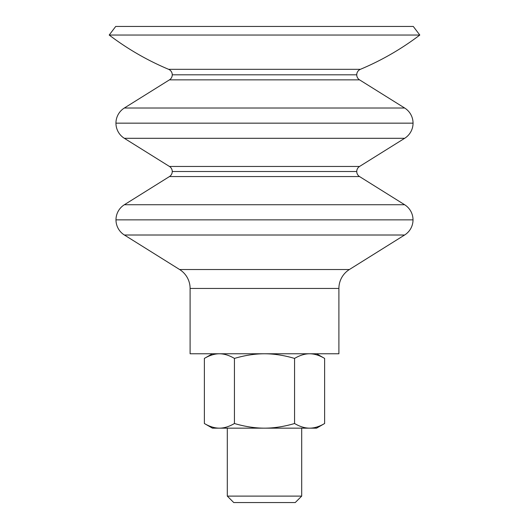 <?xml version="1.0" encoding="UTF-8"?>
<svg xmlns="http://www.w3.org/2000/svg" width="529" height="529" viewBox="0 0 529 529"><rect width="100%" height="100%" fill="white"/><g stroke="black" fill="none" stroke-linecap="round" stroke-linejoin="round"><path stroke-width="0.79" d="M413.017 219.866A17.854 17.854 0 0 1 404.619 235.008A17.854 17.854 0 0 0 413.017 219.866L115.983 219.866A17.854 17.854 0 0 0 124.381 235.008A17.854 17.854 0 0 1 115.983 219.866L413.017 219.866A17.854 17.854 0 0 0 404.619 204.73L359.541 176.56A5.951 5.951 0 0 1 356.744 171.508A5.951 5.951 0 0 0 359.541 176.56L169.459 176.56A5.951 5.951 0 0 0 172.256 171.508A5.951 5.951 0 0 1 169.459 176.56L359.541 176.56L404.619 204.73L124.381 204.73L404.619 204.73A17.854 17.854 0 0 1 413.017 219.866M413.05 123.158A17.854 17.854 0 0 1 404.652 138.307A17.854 17.854 0 0 0 413.05 123.158L115.95 123.158A17.854 17.854 0 0 0 124.348 138.307A17.854 17.854 0 0 1 115.95 123.158L413.05 123.158A17.854 17.854 0 0 0 404.652 108.015L359.548 79.853A5.951 5.951 0 0 1 356.744 74.807A5.951 5.951 0 0 0 359.548 79.853L169.452 79.853A5.951 5.951 0 0 0 172.256 74.807A5.951 5.951 0 0 1 169.452 79.853L359.548 79.853L404.652 108.015L124.348 108.015L404.652 108.015A17.854 17.854 0 0 1 413.05 123.158M356.744 74.807L172.256 74.807L356.744 74.807A5.951 5.951 0 0 1 360.394 69.319A272.27 272.27 0 0 0 419.801 35.04L109.199 35.04A272.27 272.27 0 0 0 168.606 69.319L360.394 69.319L168.606 69.319A5.951 5.951 0 0 1 172.256 74.807A5.951 5.951 0 0 0 168.606 69.319A272.27 272.27 0 0 1 109.199 35.04L419.801 35.04L413.281 26.45L115.719 26.45L109.199 35.04L115.719 26.45L413.281 26.45L419.801 35.04A272.27 272.27 0 0 1 360.394 69.319A5.951 5.951 0 0 0 356.744 74.807M124.348 138.307L404.652 138.307L359.541 166.463L169.459 166.463L124.348 138.307L169.459 166.463A5.951 5.951 0 0 1 172.256 171.508L356.744 171.508L172.256 171.508A5.951 5.951 0 0 0 169.459 166.463L359.541 166.463A5.951 5.951 0 0 0 356.744 171.508A5.951 5.951 0 0 1 359.541 166.463L404.652 138.307L124.348 138.307M124.381 235.008L404.619 235.008L349.385 269.526L179.615 269.526A22.317 22.317 0 0 1 190.103 288.45L338.897 288.45L338.897 353.769L338.897 288.45A22.317 22.317 0 0 1 349.385 269.526L404.619 235.008L124.381 235.008L179.615 269.526L124.381 235.008M212.427 428.159L204.373 423.511L212.427 428.159L219.403 428.159C214.622 428.146 209.61 426.599 204.373 423.511C209.61 426.599 214.622 428.146 219.403 428.159L264.5 428.159C254.932 428.146 244.914 426.599 234.433 423.511C229.196 426.599 224.184 428.146 219.403 428.159C224.184 428.146 229.196 426.599 234.433 423.511C244.914 426.599 254.932 428.146 264.5 428.159L316.573 428.159L324.627 423.511L316.573 428.159L309.597 428.159C304.816 428.146 299.804 426.599 294.567 423.511C284.086 426.599 274.068 428.146 264.5 428.159C274.068 428.146 284.086 426.599 294.567 423.511L294.567 358.417C284.086 355.329 274.068 353.782 264.5 353.769C254.932 353.782 244.914 355.329 234.433 358.417L234.433 423.511L234.433 358.417C244.914 355.329 254.932 353.782 264.5 353.769C274.068 353.782 284.086 355.329 294.567 358.417L294.567 423.511C299.804 426.599 304.816 428.146 309.597 428.159C314.378 428.146 319.39 426.599 324.627 423.511C319.39 426.599 314.378 428.146 309.597 428.159L212.427 428.159M324.627 358.417L316.573 353.769L309.597 353.769C314.378 353.782 319.39 355.329 324.627 358.417C319.39 355.329 314.378 353.782 309.597 353.769C304.816 353.782 299.804 355.329 294.567 358.417C299.804 355.329 304.816 353.782 309.597 353.769L212.427 353.769L204.373 358.417C209.61 355.329 214.622 353.782 219.403 353.769C224.184 353.782 229.196 355.329 234.433 358.417C229.196 355.329 224.184 353.782 219.403 353.769C214.622 353.782 209.61 355.329 204.373 358.417L212.427 353.769L316.573 353.769L324.627 358.417L324.627 423.511L324.627 358.417M301.695 496.109L295.255 502.55L301.695 496.109L301.695 428.159L301.695 496.109L227.305 496.109L227.305 428.159L227.305 496.109L301.695 496.109M233.745 502.55L227.305 496.109L233.745 502.55L295.255 502.55L233.745 502.55M190.103 353.769L190.103 288.45A22.317 22.317 0 0 0 179.615 269.526L349.385 269.526A22.317 22.317 0 0 0 338.897 288.45L190.103 288.45L190.103 353.769L338.897 353.769L190.103 353.769M169.459 176.56L124.381 204.73A17.854 17.854 0 0 0 115.983 219.866A17.854 17.854 0 0 1 124.381 204.73L169.459 176.56M169.452 79.853L124.348 108.015A17.854 17.854 0 0 0 115.95 123.158A17.854 17.854 0 0 1 124.348 108.015L169.452 79.853M204.373 358.417L204.373 423.511L204.373 358.417"/></g></svg>
